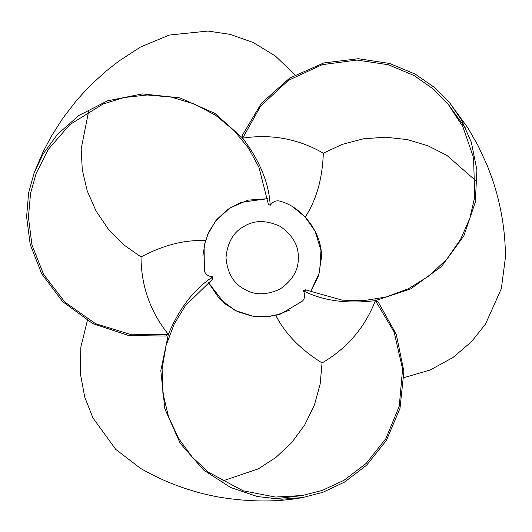 <?xml version="1.0" encoding="UTF-8"?>
<svg xmlns="http://www.w3.org/2000/svg" width="532" height="532" viewBox="0 0 532 532"><rect width="100%" height="100%" fill="white"/><g stroke="black" fill="none" stroke-linecap="round" stroke-linejoin="round"><path stroke-width="0.8" d="M305.521 290.04L304.53 291.33L305.521 290.04M207.234 235.37L215.866 220.654L229.811 208.012L247.998 200.132L267.709 198.682L240.949 202.34L227.869 209.335L216.743 219.59L208.657 232.152L204.095 245.704L204.388 271.021C205.598 274.512 208.404 276.467 212.807 276.879C194.207 288.982 179.39 308.128 168.351 334.329L131.683 334.808L95.461 323.642L64.957 302.183L43.591 274.392L31.947 244.926L28.422 217.302L30.557 193.375L36.09 173.565L48.266 149.432L69.838 124.594L103.201 103.959L124.156 97.516L147.171 94.989L171.071 97.057L194.473 104.026L215.919 115.497L234.206 130.673L248.597 148.302L258.885 167.141L268.327 204.128L270.19 205.372C272.75 201.768 275.842 200.318 279.473 201.016C302.788 206.862 322.638 233.688 321.408 257.694L318.635 275.603L310.455 292.021L319.606 272.204L320.969 250.499L315.084 231.054L304.656 216.398M303.42 290.824C323.203 300.879 347.197 304.138 375.406 300.593L410.618 288.969L441.633 266.412L463.864 235.849L475.309 202.187L476.911 170.041L471.345 142.277L461.463 119.866L449.547 102.596L435.05 87.873L415.266 74.128L389.584 63.454L358.362 58.72L323.715 62.969L289.74 78.058L261.438 103.208L242.612 134.809L242.659 138.154L260.58 106.154L288.357 80.372L322.199 64.678L356.945 60.069L388.287 64.724L413.969 75.484L433.633 89.29L448.024 103.993L462.827 126.596L473.553 157.705L474.743 196.913L469.849 218.28L460.526 239.473L446.787 259.144L429.051 275.928L408.396 288.763L386.106 297.009L363.642 300.66L342.182 300.148L305.435 289.834L303.42 290.824C305.255 294.828 304.969 298.233 302.555 301.039L280.776 313.953L266.758 316.779L251.835 316.061L237.398 311.553L224.797 303.719L208.251 282.366L219.364 298.718L235.284 310.528L253.205 316.281L270.256 316.4M211.809 277.584L212.434 279.087L211.809 277.584M475.821 180.754L446.82 155.351L428.16 145.874L407.452 139.61L385.54 137.196L363.509 138.786L342.475 144.298L323.33 153.169C298.299 138.805 271.406 133.805 242.659 138.154L214.988 113.462L179.942 97.881L142.357 93.911L107.484 100.834L78.842 115.517L57.582 134.224L43.119 153.981L34.121 172.933L28.615 192.857L26.6 216.863L30.198 244.441L41.715 273.847L62.716 301.724L92.774 323.602L128.704 335.539L165.479 336.044L168.351 334.335C150.283 311.819 141.173 286.03 141.027 256.963C163.51 244.999 184.956 239.573 205.365 240.683L202.898 255.786M290.1 309.95L275.795 315.363C285.039 333.597 300.46 349.458 322.066 362.944C347.163 348.28 364.939 327.493 375.399 300.593L378.325 302.223L396.274 334.329L403.901 371.416L399.984 408.39L386.338 440.516L366.621 465.187L344.537 482.098L322.738 492.353L302.735 497.54L281.82 499.222L257.481 496.575L230.649 487.512L203.616 470.049L180.188 443.309L164.84 408.776L160.81 370.638L168.351 334.329M212.807 276.879L212.654 279.114L210.393 278.608M323.33 153.169C322.445 178.619 316.42 199.906 305.255 217.029L293.411 207.347M281.894 313.574L277.897 314.824M404.034 377.6L430.129 370.019L452.951 357.531L471.512 341.684L485.51 324.074L501.344 288.657L505.4 257.688C505.473 231.28 501.091 204.986 492.253 178.799L487.339 165.705L478.182 145.881L468.007 128.099L449.547 102.596M375.087 300.527L375.659 299.908L375.087 300.527M221.93 481.221L258.426 468.805L275.962 457.38L291.742 442.577L304.789 424.809L314.432 404.938L320.171 383.964L322.066 362.944M375.406 300.593L394.152 332.108L402.591 369.062L399.259 406.209L385.88 438.607L366.176 463.425L344.018 480.29L322.232 490.411L302.309 495.525L275.323 497.041L243.024 490.777L208.471 472.203L192.411 457.281L178.719 438.607L168.558 416.875L162.892 393.128L162.107 368.816L166.104 345.394L174.17 324.114L185.349 305.787L212.654 279.114M87.348 320.623L80.864 347.01L80.266 373.018L84.714 397.018L92.96 417.946L115.723 449.367L140.515 468.366C153.036 475.588 166.084 481.653 179.663 486.547C192.358 491.116 205.352 494.614 218.645 497.034C249.049 502.108 277.079 502.281 302.735 497.54M168.571 334.096L168.817 334.894L168.571 334.096M270.19 205.372C269.006 183.214 259.835 160.81 242.659 138.154L241.94 138.273L242.659 138.154L242.525 138.493M88.664 111.102L81.163 148.92L82.294 169.821L87.221 190.888L96.086 211.071L108.475 229.352L123.763 244.813L141.02 256.963M295.034 74.852L275.423 56.04L253.199 42.52L230.196 34.374L207.939 31.056L169.356 35.052L140.501 47.022L119.035 60.974L105.183 71.84L89.675 86.131L76.801 100.129L62.716 118.383L51.325 136.305L42.952 152.172L34.121 172.933M298.292 257.694C298.685 245.631 292.66 235.191 280.218 226.379C266.366 220.009 254.309 220.009 244.062 226.379C233.415 232.072 227.39 242.506 225.987 257.694C227.39 272.876 233.415 283.31 244.062 289.002C254.309 295.373 266.366 295.373 280.218 289.002C292.66 280.191 298.685 269.757 298.292 257.694M448.024 103.993L466.185 129.07M271.506 498.71L279.413 498.271L302.302 495.525"/></g></svg>
